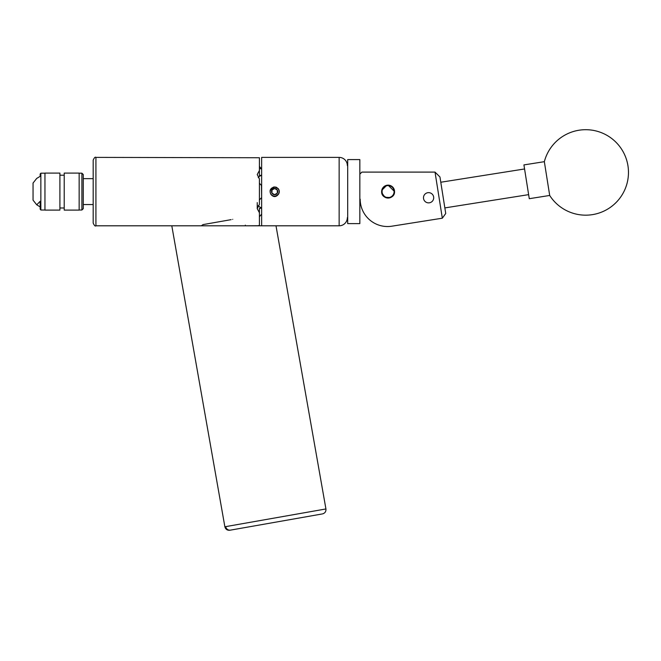 <?xml version="1.0" encoding="UTF-8"?>
<svg xmlns="http://www.w3.org/2000/svg" width="661" height="661" viewBox="0 0 661 661"><rect width="100%" height="100%" fill="white"/><g stroke="black" fill="none" stroke-linecap="round" stroke-linejoin="round"><path stroke-width="0.99" d="M428.592 202.869A5.114 5.114 0 0 0 433.707 197.755A5.114 5.114 0 0 0 428.592 192.64A5.114 5.114 0 0 0 423.478 197.755A5.114 5.114 0 0 0 428.592 202.869M388.09 198.052A6.453 6.453 0 0 0 394.551 191.599A6.453 6.453 0 0 0 388.09 185.146A6.453 6.453 0 0 0 381.637 191.599A6.453 6.453 0 0 0 388.09 198.052M360.179 199.168A27.365 27.365 0 0 0 391.824 226.194L442.325 218.196L435.021 172.1L361.889 172.1L360.179 173.81M391.824 226.194L411.489 223.079M435.021 172.1L439.953 176.974L445.737 213.495L442.325 218.196M171.802 225.806L224.872 526.776L325.931 508.953L276.001 225.806L185.063 225.806M321.8 514.027L230.499 530.122A4.272 4.123 80 0 1 225.698 526.627M545.449 168.687L549.696 195.458A42.758 42.758 0 0 0 627.95 165.754A42.758 42.758 0 0 0 544.342 161.681L545.449 168.687M544.342 161.681L523.925 164.911L528.767 195.499L529.279 198.697L549.696 195.458M347.694 223.616L347.694 159.582L347.694 223.616L359.84 223.616L359.84 159.582L347.694 159.582M359.84 159.582L359.84 223.616M391.213 196.747A6.023 6.023 0 0 0 393.237 188.476A6.023 6.023 0 0 0 384.975 186.452A6.023 6.023 0 0 0 382.942 194.714A6.023 6.023 0 0 0 391.213 196.747M384.793 186.154A6.362 6.362 0 0 1 393.535 188.302A6.362 6.362 0 0 1 391.386 197.036A6.362 6.362 0 0 1 382.653 194.896A6.362 6.362 0 0 1 384.793 186.154M93.184 223.063L93.184 160.127C94.325 157.615 95.242 156.707 95.919 157.392L95.919 225.806C95.242 226.492 94.325 225.583 93.184 223.063L93.184 191.599M81.898 173.182L83.261 174.545L83.261 208.645L81.898 210.016L81.898 173.182L79.155 173.182M79.155 191.599L79.155 173.091L64.208 173.091L64.208 210.099L79.155 210.099L79.155 191.599M59.903 191.599L59.903 173.091L44.956 173.091L44.956 210.099L59.903 210.099L59.903 191.599M40.85 210.016L40.164 209.149L40.164 201.291L36.752 204.827L33.05 200.151L33.05 183.047L36.694 178.437L40.164 176.338L40.164 174.041L40.85 173.182L40.85 210.016L44.956 210.016M36.752 204.827L40.164 206.901M277.306 193.144L277.306 190.054A3.082 3.082 0 0 0 271.96 190.054A3.082 3.082 0 0 0 271.96 193.144L274.637 194.681L277.306 193.144A3.082 3.082 0 0 0 277.306 190.054L274.637 188.509L271.96 190.054L271.96 193.144A3.082 3.082 0 0 0 277.306 193.144L277.306 190.054L274.637 188.509L271.96 190.054L271.96 193.144L274.637 194.681L277.306 193.144M270.027 190.996L270.159 191.269A4.487 4.487 0 0 0 278.521 193.838A4.487 4.487 0 0 0 275.48 187.187L278.347 188.798C279.595 190.665 279.595 192.533 278.347 194.4C275.885 197.284 273.406 197.284 270.919 194.4C269.134 190.401 270.374 187.922 274.637 186.947L273.431 187.104L270.473 189.525M274.637 196.251L275.844 196.094L278.661 193.921A4.652 4.652 0 0 0 279.049 193.078M394.551 191.599C394.947 199.928 381.248 199.936 381.637 191.599L381.769 190.31L386.817 185.27L388.09 185.146L394.551 191.599L394.419 190.318M391.692 186.237L390.585 185.642M385.594 185.65L384.743 186.08M382.372 188.6L382.141 189.112M381.769 192.88L385.033 197.284L390.585 197.548M392.7 196.11L394.039 194.103M231.119 219.65L203.034 224.6L201.324 225.806M339.143 225.806L339.143 157.392L261.64 157.392L261.64 225.806L339.143 225.806A8.213 8.213 0 0 0 347.356 217.593M339.143 157.392A8.213 8.213 0 0 1 347.356 165.605M259.418 183.254L261.467 185.485L261.64 197.656M257.228 202.605L257.228 208.636L259.418 204.307L259.418 178.891L257.228 174.554L259.418 170.455L259.418 157.739L95.919 157.392M278.174 188.575L274.637 186.947M276.463 187.319L275.645 187.055M203.034 224.6L204.629 224.327M259.418 225.451L257.228 225.806L259.418 225.451L259.418 212.743L257.228 208.636M257.542 225.74L246.479 225.806M201.853 225.426L202.249 225.145L202.373 225.806M232.705 219.369C250.461 227.326 250.461 227.326 232.705 219.369M261.64 208.265L261.64 214.321M261.467 208.223L259.418 208.372L259.418 212.743M259.418 166.481L261.64 168.877L259.418 168.572M259.418 170.455L259.418 175.867L261.64 174.934M258.236 205.579A6.362 5.511 180 0 0 261.64 207.843M261.64 175.347A6.362 5.511 0 0 0 258.236 177.619M261.467 214.338L259.418 216.717M261.467 197.713L259.418 199.936M270.159 191.269L270.605 190.071L274.199 187.303L275.48 187.187M273.439 187.451L270.605 190.071M224.872 526.776C225.575 529.287 227.227 530.444 229.83 530.246M325.931 508.953C326.129 511.556 324.972 513.209 322.461 513.911M524.57 168.968L440.788 182.238M528.635 194.64L444.853 207.909M93.184 178.652L83.261 178.652M93.184 204.546L83.261 204.546M79.155 210.016L81.898 210.016M59.903 175.215L64.208 175.215M59.903 207.984L64.208 207.984M44.956 173.182L40.85 173.182M360.179 204.423L360.691 204.423M245.438 225.806L245.322 225.145M197.854 225.806L95.919 225.806"/></g></svg>
